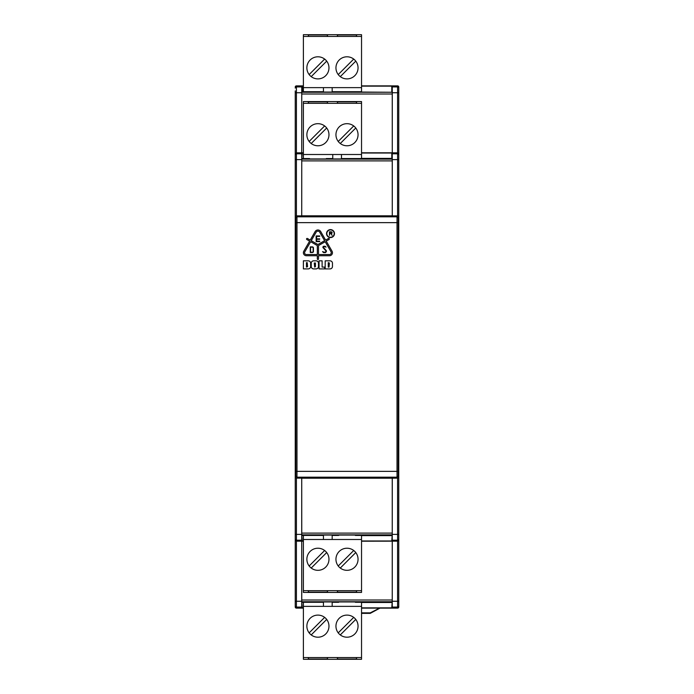 <?xml version="1.0" encoding="UTF-8"?>
<svg xmlns="http://www.w3.org/2000/svg" width="694" height="694" viewBox="0 0 694 694"><rect width="100%" height="100%" fill="white"/><g stroke="black" fill="none" stroke-linecap="round" stroke-linejoin="round"><path stroke-width="1.04" d="M361.539 36.444L303.382 36.444L303.382 34.7L361.539 34.7L361.539 92.05L302.645 92.05L302.22 86.151L303.382 86.151M397.593 215.86L392.275 215.86L392.275 159.62L397.593 159.62L397.593 215.86L398.755 216.719L398.755 87.045A1.162 1.162 0 0 0 397.593 85.874L397.593 86.924L392.24 86.924L391.78 86.151L391.78 92.259L361.539 92.05M391.78 92.259L301.769 92.259L302.22 91.513M347 56.795A11.052 11.052 0 0 1 356.569 73.373A11.052 11.052 0 0 1 337.431 73.373A11.052 11.052 0 0 1 347 56.795M317.921 56.795A11.052 11.052 0 0 1 327.49 73.373A11.052 11.052 0 0 1 308.353 73.373A11.052 11.052 0 0 1 317.921 56.795M303.382 36.444L303.382 91.695L323.447 91.695M361.539 87.626L303.382 87.626M332.174 91.695L361.539 91.695M356.595 34.96L337.405 34.96L337.405 36.426L356.595 36.426L356.595 34.96L356.343 36.426M337.657 36.426L337.405 34.96M308.327 36.426L327.516 36.426L327.516 34.96L308.327 34.96L308.327 36.426M355.77 61.133L340.286 76.626A11.052 11.052 0 0 1 338.23 74.57L353.714 59.077A11.052 11.052 0 0 1 355.77 61.133M327.516 34.96L327.264 36.426M308.578 36.426L308.327 34.96M326.692 61.133L311.207 76.626A11.052 11.052 0 0 1 309.151 74.57L324.636 59.077A11.052 11.052 0 0 1 326.692 61.133M323.447 87.626L323.447 92.05M332.174 87.626L332.174 92.05M361.539 158.388L391.78 158.388L392.231 159.143L301.769 159.143L302.22 153.036L303.382 153.036M397.593 478.14L397.593 608.126A1.162 1.162 0 0 0 398.755 606.955L398.755 477.281L397.627 478.14L392.24 478.201L392.24 533.113L301.76 533.113L301.725 478.14L301.725 534.38L295.245 534.38L295.245 477.281L296.373 478.14L296.954 477.177L296.98 471.356L296.98 222.644L296.954 216.823L296.373 215.86L301.725 215.86L301.76 153.808L302.22 153.036M301.725 215.86L301.76 160.887L392.24 160.887L392.275 215.86M301.769 159.143L301.76 160.887M295.245 534.38L295.245 540.01L296.407 541.164L296.407 540.192L301.76 540.192L302.22 540.964L301.769 534.857L392.231 534.857L392.24 533.113M301.76 533.113L301.769 534.857M301.76 540.192L301.725 534.38M295.245 540.01L295.245 606.955L296.407 608.126L303.382 608.126L296.407 608.126L296.407 607.077L301.76 607.077L302.22 607.849L301.769 601.741L392.231 601.741L392.24 599.998L301.76 599.998L301.769 601.741M301.76 599.998L301.725 541.164L301.725 601.256L296.407 601.256L296.407 541.164L301.725 541.164M301.76 607.077L301.725 601.256M296.373 478.14L301.725 478.14M392.24 478.201L301.76 478.201M398.755 216.719L398.755 503.445M295.245 90.888L295.245 217.075L295.791 217.994L295.817 222.644L295.817 471.356L295.791 476.006L295.245 476.925L295.245 217.075L295.245 476.925M296.373 215.86L295.245 216.719M301.76 215.799L392.24 215.799M361.539 158.935L303.261 158.935L302.22 158.388M392.24 160.887L392.231 159.143M361.539 601.95L302.645 601.95L302.22 602.487M392.231 601.741L391.78 607.849L361.539 607.849M303.382 607.849L302.22 607.849M391.78 602.487L361.539 602.487M302.22 535.612L303.261 535.065L361.539 535.065M398.755 540.01L397.593 541.164L361.539 541.216M303.382 541.216L301.76 541.216M392.24 541.216L392.24 599.998M392.231 534.857L391.78 540.964L361.539 540.964M392.275 478.14L392.24 540.192L391.78 540.964M398.755 154.97A1.162 1.162 180 0 0 397.593 153.808L392.24 153.808L392.275 159.62M392.24 153.808L391.78 153.036L391.78 158.388M392.275 541.164L392.24 607.077L391.78 607.849M296.407 215.86L296.407 152.836L295.245 153.99M398.755 153.99L397.593 152.836L392.275 152.836L392.275 92.744L397.593 92.744L397.593 159.62L398.755 159.62L398.755 92.744L397.593 92.744L397.593 86.924A1.162 1.162 180 0 1 398.755 88.086M295.245 92.744L296.407 92.744L296.407 152.836L301.725 152.836L301.76 86.924L302.22 86.151M301.725 152.836L301.76 94.002L392.24 94.002L392.275 152.836M301.769 92.259L301.76 94.002M301.76 152.784L303.382 152.784M361.539 152.784L392.24 152.784M392.24 94.002L392.231 92.259M392.24 86.924L392.275 92.744M361.539 86.151L391.78 86.151M361.539 153.036L391.78 153.036M303.382 540.964L302.22 540.964M391.78 535.612L361.539 535.612M309.151 141.446L324.636 125.952A11.052 11.052 0 0 1 326.692 128.008L311.207 143.502A11.052 11.052 0 0 1 309.151 141.446M327.516 101.845L308.327 101.845L308.327 103.311L327.516 103.311L327.516 101.845L327.264 103.311M308.578 103.311L308.327 101.845M309.55 158.935L326.293 158.935M303.382 103.328L361.539 103.328L361.539 101.576L303.382 101.576L303.382 158.57L309.55 158.57M317.921 123.679A11.052 11.052 0 0 1 327.49 140.257A11.052 11.052 0 0 1 308.353 140.257A11.052 11.052 0 0 1 317.921 123.679M337.405 103.311L356.595 103.311L356.595 101.845L337.405 101.845L337.405 103.311M326.293 158.57L332.756 158.57M341.474 158.57L361.539 158.57L361.539 154.502L303.382 154.502M347 123.679A11.052 11.052 0 0 1 356.569 140.257A11.052 11.052 0 0 1 337.431 140.257A11.052 11.052 0 0 1 347 123.679M361.539 154.502L361.539 103.328M338.23 141.446L353.714 125.952M355.77 128.008L340.286 143.502M356.595 101.845L356.343 103.311M337.657 103.311L337.405 101.845M332.756 154.502L332.756 158.935M341.474 154.502L341.474 158.935M355.77 619.43L340.286 634.923M338.23 632.867L353.714 617.374M337.405 659.04L356.595 659.04L356.595 657.574L337.405 657.574L337.405 659.04L337.657 657.574M356.343 657.574L356.595 659.04M355.371 601.95L338.629 601.95M323.447 602.305L303.382 602.305L303.382 606.374L361.539 606.374L361.539 602.305L355.371 602.305M347 637.205A11.052 11.052 0 0 1 337.431 620.627A11.052 11.052 0 0 1 356.569 620.627A11.052 11.052 0 0 1 347 637.205M327.516 657.574L308.327 657.574L308.327 659.04L327.516 659.04L327.516 657.574M361.539 657.556L361.539 659.3L303.382 659.3L303.382 657.556L361.539 657.556L361.539 606.374M338.629 602.305L332.174 602.305M317.921 637.205A11.052 11.052 0 0 1 308.353 620.627A11.052 11.052 0 0 1 327.49 620.627A11.052 11.052 0 0 1 317.921 637.205M303.382 606.374L303.382 657.556M326.692 619.43L311.207 634.923A11.052 11.052 0 0 1 309.151 632.867L324.636 617.374A11.052 11.052 0 0 1 326.692 619.43M308.327 659.04L308.578 657.574M327.264 657.574L327.516 659.04M332.174 606.374L332.174 601.95M323.447 606.374L323.447 601.95M355.77 552.554L340.286 568.048M338.23 565.992L353.714 550.498M337.405 592.156L356.595 592.156L356.595 590.689L337.405 590.689L337.405 592.156L337.657 590.689M356.343 590.689L356.595 592.156M355.371 535.065L338.629 535.065M323.447 535.43L303.382 535.43L303.382 539.498L361.539 539.498L361.539 535.43L355.371 535.43M347 570.321A11.052 11.052 0 0 1 337.431 553.743A11.052 11.052 0 0 1 356.569 553.743A11.052 11.052 0 0 1 347 570.321M327.516 590.689L308.327 590.689L308.327 592.156L327.516 592.156L327.516 590.689M361.539 590.672L361.539 592.424L303.382 592.424L303.382 590.672L361.539 590.672L361.539 539.498M338.629 535.43L332.174 535.43M317.921 570.321A11.052 11.052 0 0 1 308.353 553.743A11.052 11.052 0 0 1 327.49 553.743A11.052 11.052 0 0 1 317.921 570.321M303.382 539.498L303.382 590.672M326.692 552.554L311.207 568.048A11.052 11.052 0 0 1 309.151 565.992L324.636 550.498A11.052 11.052 0 0 1 326.692 552.554M308.327 592.156L308.578 590.689M327.264 590.689L327.516 592.156M332.174 539.498L332.174 535.065M323.447 539.498L323.447 535.065M397.593 608.126L361.539 608.126L397.593 608.126L398.755 606.955M296.407 608.126A1.162 1.162 0 0 1 295.245 606.955L295.245 605.914A1.162 1.162 -0 0 0 296.407 607.077L296.407 601.256L295.245 601.256M301.76 86.924L296.407 86.924L296.407 85.874A1.162 1.162 0 0 0 295.245 87.045L296.407 85.874L303.382 85.874L296.407 85.874L295.245 87.045M398.755 190.555L398.755 476.925L398.209 476.006L398.183 471.356L398.183 222.644L398.209 217.994L398.755 217.075M361.539 85.874L397.593 85.874L398.755 87.045L397.593 85.874L361.539 85.874M361.539 613.357L370.266 613.357L379.922 608.126M361.539 612.845L370.266 612.845L370.266 613.357M379.566 608.126L370.266 612.845M328.262 262.644L329.39 263.009L329.025 267.086L328.262 267.086L328.262 262.644M325.191 268.899L325.191 260.823L330.04 260.823A2.42 2.42 0 0 1 332.461 263.252L332.461 266.479A2.42 2.42 0 0 1 330.04 268.899L325.191 268.899M315.414 263.009L315.414 266.722L314.651 267.086L314.287 263.009L315.414 263.009M316.065 268.899L313.636 268.899A2.42 2.42 0 0 1 311.216 266.479L311.216 263.252A2.42 2.42 0 0 1 313.636 260.823L316.065 260.823A2.42 2.42 0 0 1 318.485 263.252L318.485 266.479A2.42 2.42 0 0 1 316.065 268.899M306.453 267.086L306.453 262.644L307.216 262.644L307.581 266.722L306.453 267.086M303.382 268.899L303.382 260.823L308.231 260.823A2.42 2.42 0 0 1 310.652 263.252L310.652 266.479A2.42 2.42 0 0 1 308.231 268.899L303.382 268.899M322.12 267.086L324.627 267.086L324.627 268.899L319.049 268.899L319.049 260.823L322.12 260.823L322.12 267.086M316.143 235.951L316.143 241.581L319.7 241.581L319.7 241.139L316.585 241.139L316.585 239.283L319.7 239.283L319.7 238.84L316.585 238.84L316.585 236.394L319.7 236.394L319.7 235.951L316.143 235.951M312.326 252.217L310.565 252.217L310.565 247.177L312.326 247.177A0.824 0.824 0 0 1 313.15 248.001L313.15 251.705A0.92 0.92 0 0 1 312.326 252.217M310.261 252.512L310.261 246.882L312.326 246.882A1.119 1.119 0 0 1 313.445 248.001L313.445 251.766A1.214 1.214 0 0 1 312.326 252.512L310.261 252.512M325.243 246.908L326.067 247.151L325.486 246.517A0.737 0.737 0 0 0 324.939 246.275L323.812 246.275A0.737 0.737 0 0 0 323.274 246.509L323.083 246.708A0.737 0.737 0 0 0 323.074 247.706L325.798 250.734A0.59 0.59 0 0 1 325.876 251.428L325.625 251.861A0.59 0.59 0 0 1 325.113 252.156L323.942 252.156A0.59 0.59 0 0 1 323.499 251.965L322.554 251.575L323.257 252.356A0.737 0.737 0 0 0 323.803 252.607L325.278 252.607A0.737 0.737 0 0 0 325.92 252.234L326.362 251.462A0.737 0.737 0 0 0 326.275 250.603L323.673 247.706A0.59 0.59 0 0 1 324.107 246.717L324.809 246.717A0.59 0.59 0 0 1 325.243 246.908M326.839 233.592A3.67 3.67 0 0 1 332.348 230.408A3.67 3.67 0 0 1 332.348 236.775A3.67 3.67 0 0 1 326.839 233.592M326.536 233.592A3.964 3.964 0 0 1 332.495 230.156A3.964 3.964 0 0 1 332.495 237.027A3.964 3.964 0 0 1 326.536 233.592M319.717 232.204L324.61 240.679L317.921 244.54L311.233 240.679L316.126 232.204A2.073 2.073 0 0 1 319.717 232.204M325.2 241.712L331.029 251.809A1.83 1.83 0 0 1 329.45 254.551L318.511 254.551L318.511 245.572L325.2 241.712M304.813 251.809L310.643 241.712L317.332 245.572L317.332 254.551L306.392 254.551A1.83 1.83 0 0 1 304.813 251.809M326.223 241.113L332.053 251.219A3.01 3.01 0 0 1 329.45 255.739L318.511 255.739L318.511 258.94A0.59 0.59 0 0 1 317.921 259.53A0.59 0.59 0 0 1 317.332 258.94L317.332 255.739L306.392 255.739A3.01 3.01 0 0 1 303.79 251.219L309.619 241.113L306.843 239.517A0.59 0.59 0 0 1 306.627 238.71A0.59 0.59 0 0 1 307.442 238.493L310.209 240.089L315.102 231.614A3.253 3.253 0 0 1 320.741 231.614L325.633 240.089L328.409 238.493A0.59 0.59 0 0 1 329.216 238.71A0.59 0.59 0 0 1 328.999 239.517L326.223 241.113M329.771 232.117L331.099 232.117A0.59 0.59 0 0 1 331.689 232.716A0.59 0.59 0 0 1 331.099 233.305L329.771 233.305L329.771 232.117M331.099 231.813L329.468 231.813L329.468 235.37L329.771 233.592L330.951 233.592L332.105 235.37L331.281 233.592A0.894 0.894 0 0 0 331.099 231.813M295.245 539.03A1.162 1.162 180 0 0 296.407 540.192L296.407 478.14M295.245 159.62L301.725 159.62M301.76 153.808L296.407 153.808A1.162 1.162 180 0 0 295.245 154.97M398.183 222.644L397.02 222.644L397.02 471.356L397.046 477.177L397.627 478.14M398.209 217.994L397.046 216.823L397.02 222.644L295.817 222.644M398.183 471.356L295.817 471.356M398.209 476.006L397.046 477.177L296.954 477.177L295.791 476.006M397.601 215.895L397.046 216.823L296.954 216.823L295.791 217.994M398.755 534.38L392.275 534.38M398.755 601.256L392.275 601.256M392.24 607.077L397.593 607.077A1.162 1.162 180 0 0 398.755 605.914M392.24 540.192L397.593 540.192A1.162 1.162 180 0 0 398.755 539.03M301.725 92.744L296.407 92.744L296.407 86.924A1.162 1.162 180 0 0 295.245 88.086"/></g></svg>
